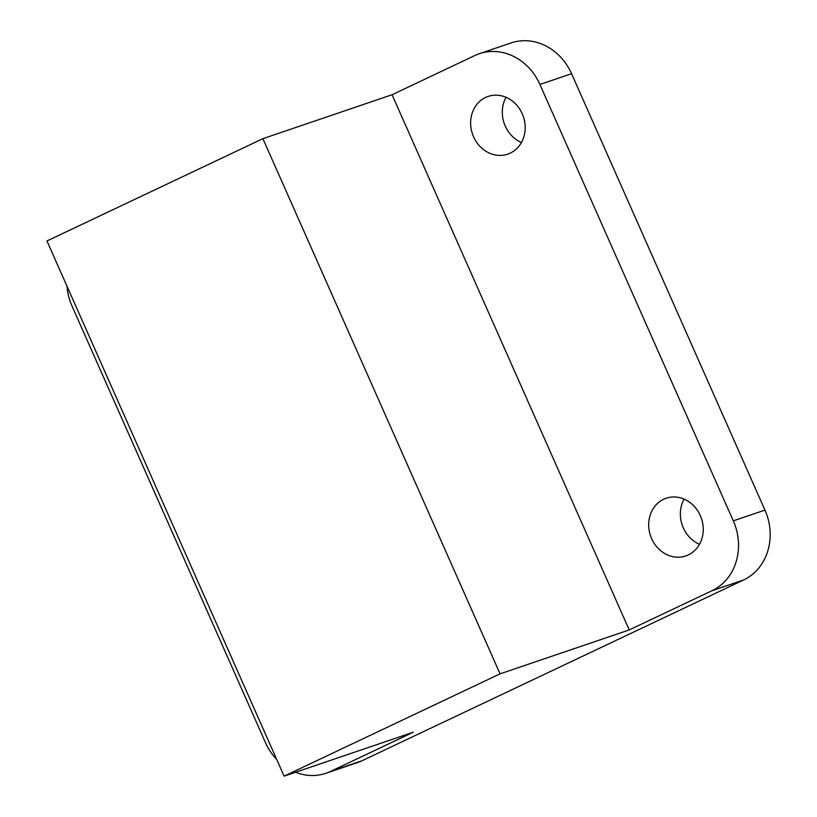 <?xml version="1.0" encoding="UTF-8"?>
<svg xmlns="http://www.w3.org/2000/svg" width="817" height="817" viewBox="0 0 817 817"><rect width="100%" height="100%" fill="white"/><g stroke="black" fill="none" stroke-linecap="round" stroke-linejoin="round"><path stroke-width="1.23" d="M284.112 776.15L500.055 673.851L262.9 138.665L46.957 240.964L284.112 776.15L413.279 732.226L330.507 771.442L362.166 760.678A54.096 47.723 71.2 0 1 357.683 762.496L326.024 773.26A54.096 47.723 -108.8 0 0 330.507 771.442M500.055 673.851L629.223 629.927L392.058 94.741L474.84 55.525A54.096 47.723 -108.8 0 1 479.313 53.718A54.096 47.723 -108.8 0 1 539.914 84.468L733.298 520.858L764.957 510.094A54.096 47.723 71.2 0 1 743.664 579.947L712.005 590.711A54.096 47.723 -108.8 0 0 733.298 520.858M262.9 138.665L392.058 94.741M66.994 286.185A54.096 47.723 -108.8 0 0 72.049 306.12L265.423 742.5A54.096 47.723 -108.8 0 0 276.728 759.473M295.529 772.269A54.096 47.723 -108.8 0 0 326.024 773.26M479.313 53.718L510.972 42.954A54.096 47.723 71.2 0 1 571.573 73.704L539.914 84.468M688.302 554.927A30.474 26.879 71.2 0 1 685.78 555.948A30.474 26.879 71.2 0 1 650.516 535.748A30.474 26.879 71.2 0 1 666.161 498.237A30.474 26.879 71.2 0 1 700.894 516.987A30.474 26.879 71.2 0 1 688.302 554.927M699.485 544.306A30.474 26.879 71.2 0 1 684.115 499.116M510.247 153.116A30.474 26.879 71.2 0 1 507.725 154.147A30.474 26.879 71.2 0 1 472.461 133.947A30.474 26.879 71.2 0 1 488.106 96.437A30.474 26.879 71.2 0 1 522.839 115.187A30.474 26.879 71.2 0 1 510.247 153.116M521.43 142.505A30.474 26.879 71.2 0 1 506.06 97.315M362.166 760.678L743.664 579.947M712.005 590.711L629.223 629.927M764.957 510.094L571.573 73.704"/></g></svg>
